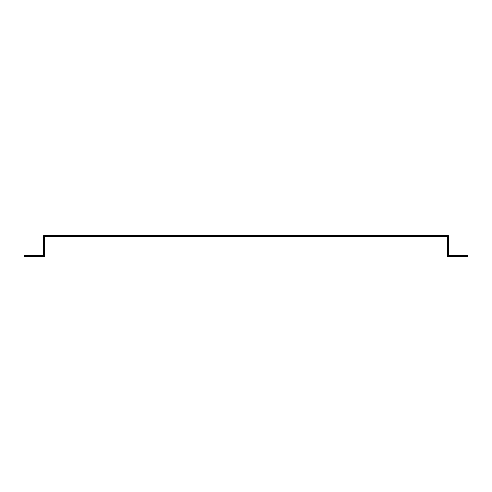 <?xml version="1.0" encoding="UTF-8"?>
<svg xmlns="http://www.w3.org/2000/svg" width="492" height="492" viewBox="0 0 492 492"><rect width="100%" height="100%" fill="white"/><g stroke="black" fill="none" stroke-linecap="round" stroke-linejoin="round"><path stroke-width="0.74" d="M43.849 254.825L43.849 255.625L24.6 255.625L24.6 256.43L44.655 256.43L44.655 236.375L447.345 236.375L447.345 256.43L467.4 256.43L467.4 255.625L448.151 255.625L448.151 235.57L43.849 235.57L43.849 254.825"/></g></svg>
